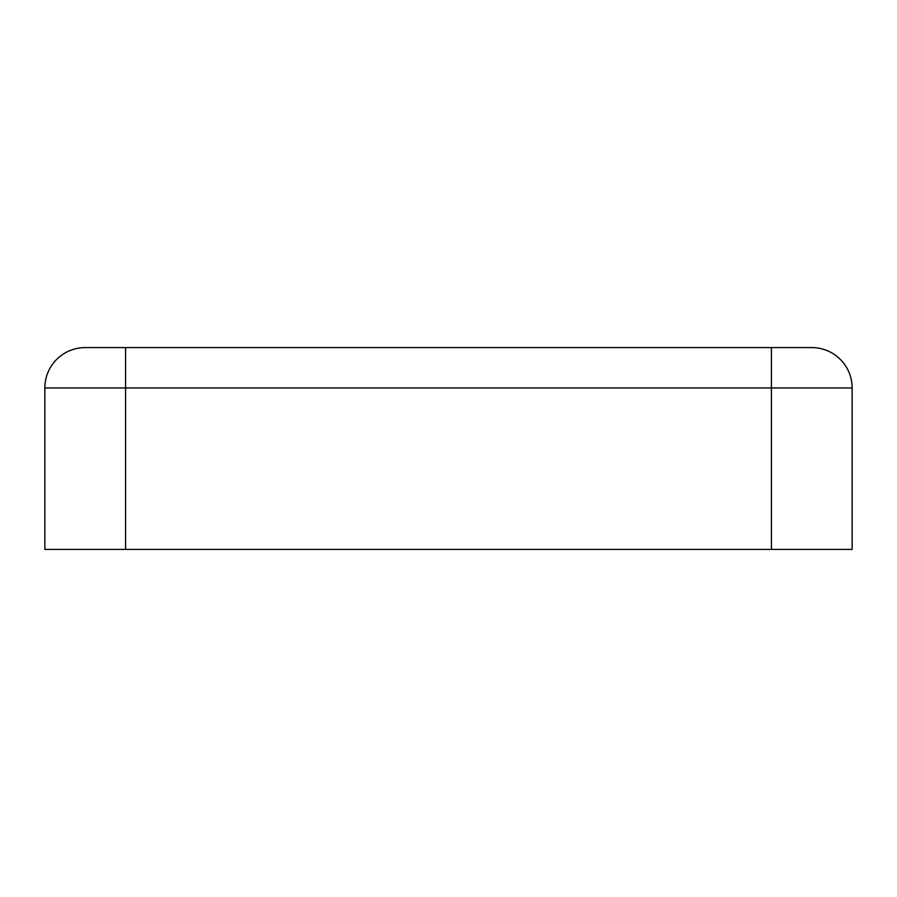 <?xml version="1.0" encoding="UTF-8"?>
<svg xmlns="http://www.w3.org/2000/svg" width="897" height="897" viewBox="0 0 897 897"><rect width="100%" height="100%" fill="white"/><g stroke="black" fill="none" stroke-linecap="round" stroke-linejoin="round"><path stroke-width="1.35" d="M44.85 387.953A40.365 40.365 0 0 1 85.215 347.588L811.785 347.588A40.365 40.365 0 0 1 852.15 387.953L852.15 549.413L44.85 549.413L44.85 387.953L852.15 387.953M771.42 347.588L771.42 549.413M125.58 347.588L125.58 549.413"/></g></svg>
